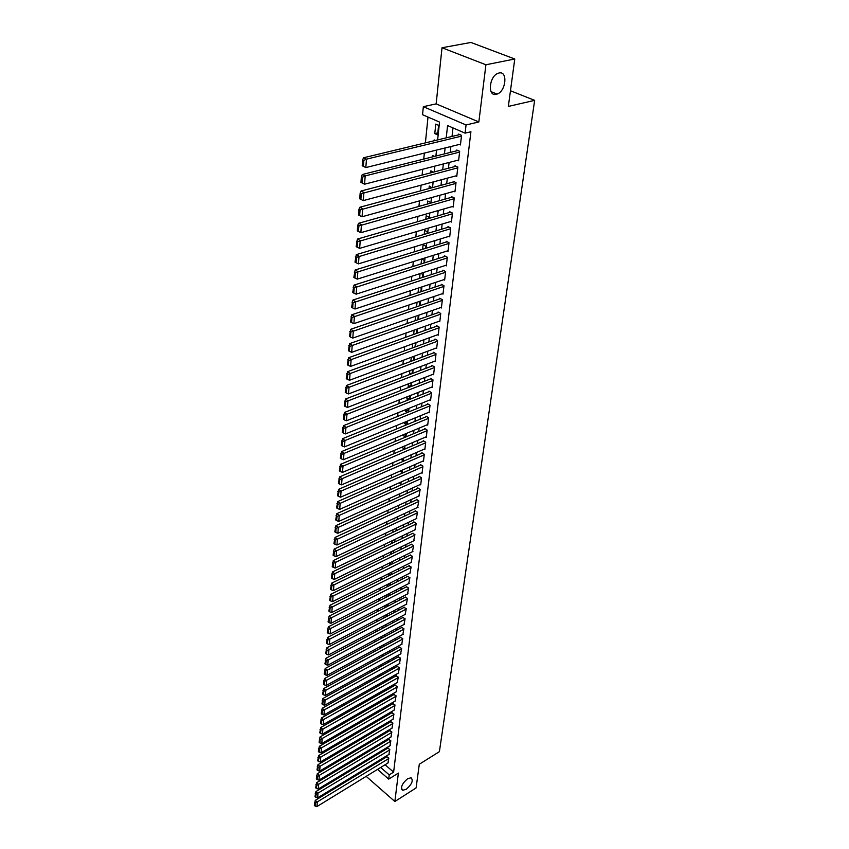 <?xml version="1.0" encoding="UTF-8"?>
<svg xmlns="http://www.w3.org/2000/svg" width="849" height="849" viewBox="0 0 849 849"><rect width="100%" height="100%" fill="white"/><g stroke="black" fill="none" stroke-linecap="round" stroke-linejoin="round"><path stroke-width="1.27" d="M496.272 94.324C487.39 96.882 489.035 76.304 498.066 73.29L499.042 73.003C508.031 70.669 506.015 91.321 497.079 94.09L496.272 94.324M406.247 789.283L402.766 790.26C400.293 787.564 401.906 783.712 407.616 778.724L411.033 777.769C413.537 780.443 411.945 784.285 406.247 789.283M437.628 139.926L439.527 122.065L422.547 114.7L423.343 106.677L466.059 124.973L465.093 133.155L447.582 125.556L446.224 137.846M436.153 103.875L478.847 121.959L485.915 64.768L514.77 58.995L470.919 42.45L442.011 47.756L436.153 103.875L423.343 106.677M366.821 767.889L366.704 769.003M428.002 117.066L425.391 142.876M424.351 153.096L423.736 159.092M422.706 169.248L422.112 175.085M421.093 185.178L420.52 190.866M419.502 200.884L418.939 206.424M417.931 216.378L417.379 221.759M416.371 231.65L415.84 236.892M414.843 246.719L414.333 251.824M413.336 261.588L412.837 266.554M411.85 276.254L411.362 281.083M410.385 290.719L409.908 295.42M408.931 305.003L408.465 309.577M407.499 319.086L407.053 323.543M406.087 332.999L405.652 337.329M404.697 346.721L404.273 350.934M403.317 360.273L402.904 364.359M401.959 373.645L401.556 377.625M400.622 386.847L400.229 390.72M399.295 399.89L398.913 403.646M397.99 412.763L397.619 416.413M396.706 425.476L396.345 429.021M395.432 438.02L395.082 441.469M394.169 450.426L393.83 453.769M392.928 462.673L392.599 465.921M391.697 474.771L391.378 477.923M390.487 486.721L390.179 489.788M389.288 498.522L388.991 501.504M388.099 510.196L387.813 513.072M386.932 521.721L386.645 524.512M385.775 533.108L385.499 535.815M384.639 544.368L384.364 546.989M383.504 555.49L383.249 558.037M382.39 566.485L382.135 568.947M381.286 577.352L381.042 579.74M380.193 588.092L379.959 590.405M379.121 598.715L378.887 600.954M378.049 609.211L377.837 611.376M376.998 619.59L376.786 621.68M375.958 629.862L375.757 631.879M374.929 640.008L374.727 641.961M373.91 650.047L373.719 651.926M372.902 659.97L372.722 661.785M371.904 669.787L371.724 671.538M370.917 679.497L370.748 681.185M369.941 689.101L369.782 690.725M368.975 698.6L368.816 700.16M368.031 707.992L367.872 709.499M367.086 717.288L366.938 718.732M366.152 726.489L366.004 727.88M365.229 735.595L365.091 736.921M364.317 744.594L364.179 745.868M485.915 64.768L442.011 47.756M366.174 776.357L394.859 801.509L398.383 773.078L388.715 779.106L377.508 769.396M514.77 58.995L508.349 106.422L534.647 100.362L439.4 751.652L419.3 764.249L416.095 787.925L394.859 801.509M459.309 144.457L460.434 144.946L461.559 135.341L458.651 134.068L458.556 134.874M457.505 160.302L458.587 160.79L459.691 151.313L456.815 150.029L456.72 150.814M455.722 175.945L456.762 176.422L457.855 167.073L454.99 165.767L454.905 166.542M453.971 191.365L454.958 191.832L456.03 182.609L453.196 181.283L453.111 182.057M452.23 206.572L453.186 207.039L454.247 197.934L451.435 196.597L451.339 197.361M450.511 221.589L451.424 222.035L452.475 213.057L449.683 211.709L449.599 212.452M448.813 236.393L449.694 236.839L450.734 227.978L447.964 226.609L447.879 227.352M447.147 251.007L447.996 251.442L449.015 242.708L446.266 241.318L446.181 242.05M445.492 265.429L446.309 265.864L447.317 257.236L444.589 255.836L444.505 256.547M443.857 279.671L444.643 280.085L445.64 271.574L442.934 270.152L442.849 270.863M442.244 293.712L443.008 294.125L443.985 285.72L441.3 284.288L441.225 284.999M440.652 307.582L441.384 307.985L442.361 299.697L439.686 298.243L439.612 298.944M439.071 321.272L439.793 321.675L440.748 313.483L438.095 312.029L438.02 312.708M437.522 334.793L438.211 335.185L439.156 327.098L436.524 325.623L436.45 326.303M435.983 348.132L436.651 348.514L437.585 340.534L434.975 339.048L434.9 339.717M434.465 361.313L435.113 361.695L436.036 353.81L433.446 352.314L433.372 352.972M432.958 374.324L433.595 374.696L434.508 366.917L431.929 365.41L431.854 366.057M431.483 387.176L432.099 387.547L432.99 379.853L430.443 378.336L430.369 378.983M430.019 399.868L430.613 400.229L431.494 392.641L428.968 391.102L428.894 391.739M428.565 412.402L429.148 412.763L430.019 405.26L427.503 403.721L427.44 404.347M427.143 424.787L427.705 425.137L428.565 417.729L426.071 416.18L425.996 416.806M425.731 437.023L426.272 437.373L427.132 430.05L424.649 428.49L424.574 429.106M424.33 449.11L424.861 449.45L425.71 442.223L423.237 440.652L423.173 441.257M422.951 461.049L423.471 461.389L424.298 454.247L421.857 452.666L421.783 453.26M421.582 472.851L422.091 473.19L422.908 466.122L420.478 464.541L420.414 465.125M420.234 484.514L420.722 484.843L421.539 477.87L419.13 476.268L419.056 476.851M418.907 496.039L420.191 489.47L417.793 487.867L417.719 488.44M417.581 507.426L418.844 500.931L416.466 499.318L416.403 499.891M416.286 518.686L417.528 512.265L415.161 510.642L415.097 511.204M414.991 529.808L416.212 523.462L413.866 521.838L413.803 522.4M413.718 540.813L414.917 534.53L412.518 533.459M412.455 551.691L413.643 545.482L411.256 544.389M411.213 562.441L412.381 556.297L410.014 555.193M409.982 573.064L411.128 566.994L408.772 565.88M408.762 583.571L409.897 577.575L407.562 576.439M407.562 593.971L408.666 588.039L406.353 586.892M406.363 604.244L407.467 598.375L405.153 597.218M405.185 614.411L406.268 608.606L403.975 607.438M404.018 624.461L405.09 618.719L402.808 617.541M402.872 634.405L403.922 628.727L401.651 627.538M401.726 644.232L402.766 638.618L400.516 637.429M400.601 653.963L401.619 648.403L399.38 647.203M399.486 663.589L400.484 658.092L398.266 656.871M398.372 673.108L399.37 667.664L397.162 666.444M397.279 682.532L398.266 677.141L396.069 675.91M396.196 691.85L397.162 686.523L394.987 685.281M395.125 701.072L396.08 695.798L393.915 694.556M394.074 710.199L395.008 704.978L392.854 703.725M393.023 719.23L393.947 714.062L391.803 712.799M391.983 728.166L392.896 723.051L390.773 721.788M390.954 737.006L391.856 731.955L389.744 730.671M389.935 745.762L390.827 740.763L388.725 739.468M388.927 754.432L389.808 749.476L387.717 748.181M377.147 702.823L374.791 704.118M378.102 693.824L375.778 694.737M379.068 684.74L376.691 686.077L376.776 685.26M380.044 675.549L377.656 676.886L377.784 675.677M381.031 666.274L378.633 667.601L378.803 665.977M379.832 656.181L379.641 657.996M380.872 646.28L380.67 648.158M381.923 636.262L381.721 638.215M382.995 626.138L382.782 628.154M384.066 615.896L383.854 617.987M385.159 605.539L384.926 607.704M386.263 595.064L386.019 597.293M387.377 584.473L387.133 586.776M388.502 573.754L388.248 576.142M389.638 562.919L389.383 565.37M392.461 553.548L390.752 552.317L390.529 554.493M393.31 542.691L391.877 541.673L391.686 543.477M394.148 531.718L393.002 530.912L392.854 532.334M394.997 520.607L394.148 520.023L394.042 521.053M395.836 509.379L395.305 509.018L395.241 509.644M404.464 446.181L401.81 447.179M405.716 434.338L403.042 435.463L403.105 434.815M407 422.356L404.304 423.46L404.421 422.303M408.284 410.226L405.578 411.309L405.758 409.632M409.589 397.948L406.873 399.019L407.106 396.801M410.916 385.52L408.178 386.582L408.475 383.812M412.253 372.944L409.505 373.984L409.855 370.652M413.612 360.209L410.852 361.239L411.256 357.323M412.678 343.824L412.243 348.016M414.121 330.144L413.665 334.453M415.575 316.284L415.108 320.72M417.05 302.244L416.572 306.807M418.546 288.023L418.058 292.714M420.064 273.611L419.555 278.419M421.603 258.998L421.083 263.943M425.508 248.396L425.752 246.136L423.099 244.767L422.622 249.277M427.089 233.539L427.28 231.735L424.606 230.376L424.182 234.409M428.692 218.49L428.841 217.132L426.145 215.795L425.774 219.339M430.316 203.24L430.411 202.338L427.694 201.022L427.376 204.057M431.961 187.767L429.276 186.048L429.01 188.574M433.531 172.114L430.868 170.872L430.655 172.867M434.476 156.407L432.481 155.494L432.332 156.938M435.378 140.467L434.126 139.905L434.03 140.785M368.445 750.484L369.23 751.163M372.191 749.391L372.318 748.171M372.095 749.444L371.31 748.776M373.125 740.551L373.263 739.277M372.817 740.731L372 740.031M374.08 731.626L374.218 730.289M373.549 731.934L372.679 731.201M375.046 722.595L375.184 721.215M374.282 723.04L373.369 722.276M376.011 713.478L376.16 712.035M375.025 714.051L374.059 713.256M376.988 704.267L377.147 702.76M375.757 704.978L374.78 704.171M377.985 694.949L378.145 693.389M376.5 695.798L375.736 695.172M378.983 685.536L379.153 683.912M377.232 686.523L376.691 686.077M380.002 676.016L380.182 674.339M381.021 666.401L381.212 664.65M382.061 656.68L382.252 654.866M383.101 646.842L383.302 644.964M384.162 636.909L384.332 634.978M385.234 626.859L385.096 625.023M386.316 616.692L385.871 614.952M387.409 606.419L386.645 604.775M388.513 596.019L387.409 594.48M389.627 585.513L388.184 584.07M390.763 574.879L388.948 573.531M391.622 564.267L389.712 562.887M397.597 505.834L398.139 505.579M398.425 494.394L399.263 494.967L399.38 493.959M399.242 482.816L400.473 483.643L400.622 482.2M400.059 471.099L401.694 472.182L401.895 470.293M400.877 459.245L402.925 460.593L403.179 458.248M401.8 447.317L404.177 448.866L404.474 446.054M403.042 435.463L405.44 436.991L405.79 433.701M406.745 424.733L407.117 421.2M406.491 424.84L404.304 423.46M408.082 412.179L408.465 408.539M407.403 412.455L405.578 411.309M409.43 399.476L409.834 395.73M408.316 399.911L406.873 399.019M410.799 386.603L411.213 382.75M409.229 387.218L408.178 386.582M412.19 373.571L412.614 369.602M410.12 374.356L409.505 373.984M413.59 360.369L414.025 356.293M415.012 346.997L415.458 342.805M416.456 333.455L416.912 329.147M417.92 319.744L418.217 315.372M419.395 305.842L419.809 301.947L419.109 301.554M420.892 291.759L421.263 288.257L419.968 287.556M422.409 277.496L422.738 274.397L420.817 273.367M423.948 263.041L424.235 260.356L421.624 258.987M437.596 134.853L438.604 125.334L435.781 124.103L434.784 133.611L437.596 134.853M385.075 764.758L393.628 772.112L470.919 131.744L465.093 133.155M452.984 127.902L452.018 136.456M450.883 146.537L450.214 152.449M449.089 162.467L448.442 168.229M447.317 178.184L446.68 183.798M445.566 193.678L444.95 199.144M443.847 208.971L443.242 214.288M442.149 224.051L441.565 229.23M440.461 238.94L439.899 243.971M438.806 253.618L438.254 258.521M437.182 268.104L436.641 272.879M435.569 282.409L435.038 287.058M433.977 296.513L433.468 301.034M432.406 310.447L431.908 314.841M430.857 324.191L430.369 328.478M429.318 337.775L428.851 341.935M427.811 351.168L427.355 355.222M426.315 364.401L425.88 368.339M424.85 377.465L424.415 381.297M423.396 390.37L422.972 394.095M421.953 403.116L421.55 406.735M420.531 415.702L420.138 419.215M419.13 428.129L418.748 431.547M417.75 440.408L417.379 443.73M416.381 452.549L416.021 455.764M415.034 464.53L414.673 467.661M413.696 476.374L413.357 479.409M412.381 488.069L412.041 491.019M411.075 499.637L410.746 502.502M409.78 511.066L409.473 513.836M408.507 522.358L408.21 525.053M407.255 533.522L406.958 536.133M406.002 544.559L405.726 547.085M404.782 555.469L404.506 557.91M403.562 566.251L403.296 568.618M402.362 576.906L402.097 579.209M401.174 587.455L400.919 589.673M399.996 597.876L399.752 600.02M398.828 608.181L398.595 610.261M397.682 618.369L397.459 620.375M396.547 628.451L396.324 630.393M395.422 638.427L395.209 640.295M394.307 648.286L394.106 650.09M393.214 658.039L393.013 659.779M392.121 667.685L391.93 669.362M391.049 677.226L390.869 678.85M389.988 686.671L389.808 688.231M388.927 696.01L388.757 697.507M387.887 705.254L387.728 706.697M386.857 714.402L386.698 715.781M385.839 723.454L385.69 724.781M384.83 732.411L384.682 733.685M383.822 741.273L383.684 742.493M382.835 750.049L382.708 751.216M381.859 758.73L381.732 759.844M387.929 763.007L388.8 758.104L386.73 756.799M534.647 100.362L510.472 90.769M478.847 121.959L466.059 124.973M393.628 772.112L389.213 774.861L388.715 779.106M371.703 757.86L371.83 756.692M372.637 749.115L372.764 747.905M373.581 740.286L373.719 739.012M374.536 731.35L374.674 730.023M375.491 722.329L375.64 720.95M376.468 713.213L376.616 711.77M377.455 704.001L377.614 702.505M378.442 694.694L378.612 693.134M379.45 685.281L379.62 683.657M380.458 675.762L380.639 674.074M381.488 666.147L381.679 664.396M382.528 656.426L382.719 654.611M383.578 646.588L383.78 644.709M384.639 636.654L384.841 634.712M385.711 626.604L385.924 624.588M386.794 616.448L387.017 614.358M387.887 606.165L388.12 604.01M388.991 595.775L389.235 593.547M390.116 585.269L390.36 582.966M391.251 574.635L391.506 572.258M392.397 563.885L392.663 561.433M393.554 553.007L393.83 550.47M394.732 542.012L395.008 539.391M395.921 530.88L396.207 528.174M397.12 519.62L397.417 516.829M398.34 508.222L398.637 505.346M399.561 496.686L399.879 493.725M400.813 485.023L401.131 481.967M402.065 473.211L402.405 470.07M403.349 461.262L403.689 458.025M404.633 449.163L404.994 445.831M405.939 436.917L406.31 433.489M407.265 424.521L407.637 420.987M408.602 411.967L408.995 408.337M409.961 399.263L410.354 395.517M411.33 386.391L411.744 382.538M412.72 373.358L413.145 369.4M414.132 360.167L414.567 356.092M415.554 346.795L415.999 342.614M416.997 333.264L417.464 328.956M418.461 319.553L418.939 315.117M419.947 305.651L420.435 301.108M421.444 291.578L421.942 286.898M422.972 277.315L423.481 272.508M424.511 262.861L425.041 257.926M426.071 248.216L426.612 243.143M427.652 233.379L428.214 228.158M429.265 218.331L429.827 212.972M430.889 203.081L431.472 197.573M432.534 187.618L433.139 181.962M434.21 171.933L434.826 166.139M435.908 156.046L436.545 150.082M364.041 753.127L364.826 753.806M369.676 757.998L370.419 758.635M372.775 765.299L372.074 764.694M367.277 760.534L366.535 759.897M361.674 755.684L360.899 755.005M380.66 767.475L389.213 774.861M445.109 147.97L444.452 153.902M443.348 163.942L442.7 169.726M441.607 179.712L440.981 185.337M439.888 195.249L439.283 200.725M438.201 210.584L437.606 215.922M436.535 225.707L435.962 230.907M434.879 240.628L434.327 245.69M433.255 255.358L432.714 260.272M431.653 269.886L431.133 274.673M430.072 284.213L429.562 288.872M428.512 298.37L428.013 302.902M426.973 312.326L426.485 316.741M425.455 326.112L424.978 330.41M423.959 339.717L423.492 343.898M422.473 353.152L422.027 357.217M421.008 366.418L420.573 370.366M419.565 379.514L419.141 383.355M418.132 392.45L417.729 396.175M416.732 405.217L416.328 408.847M415.341 417.835L414.949 421.359M413.962 430.294L413.59 433.712M412.603 442.594L412.243 445.916M411.266 454.756L410.905 457.982M409.94 466.759L409.589 469.9M408.634 478.634L408.295 481.67M407.34 490.351L407.011 493.311M406.055 501.939L405.748 504.805M404.793 513.39L404.485 516.171M403.551 524.703L403.254 527.399M402.32 535.889L402.023 538.499M401.099 546.947L400.813 549.473M399.89 557.867L399.624 560.319M398.701 568.671L398.436 571.048M397.523 579.358L397.268 581.65M396.356 589.906L396.112 592.135M395.209 600.349L394.965 602.503M394.063 610.675L393.84 612.755M392.938 620.884L392.716 622.89M391.824 630.977L391.612 632.919M390.72 640.963L390.519 642.831M389.638 650.833L389.436 652.648M388.555 660.607L388.364 662.347M387.494 670.264L387.303 671.941M386.433 679.826L386.263 681.439M385.393 689.282L385.223 690.831M384.364 698.631L384.194 700.128M383.345 707.886L383.186 709.329M382.337 717.044L382.177 718.424M381.328 726.107L381.19 727.434M380.341 735.075L380.203 736.348M379.365 743.947L379.227 745.167M378.399 752.734L378.272 753.891M377.434 761.426L377.317 762.54M437.808 132.9L434.784 133.611M388.258 762.805L316.964 806.55L317.293 802.199L315.276 800.342L314.353 805.361L315.159 806.104L315.393 803.058L314.576 802.316M387.048 756.608L315.276 800.342M388.757 758.528L315.393 803.058M315.159 806.104L316.964 806.55M389.256 754.23L317.632 797.827L317.972 793.433L315.934 791.576L315 796.627L315.817 797.37L316.051 794.303L315.234 793.55M388.046 747.98L315.934 791.576M389.765 749.911L316.051 794.303M315.817 797.37L317.632 797.827M390.264 745.56L318.301 789.018L318.64 784.572L316.603 782.714L315.669 787.808L316.486 788.551L316.719 785.442L315.902 784.699M389.065 739.277L316.603 782.714M390.773 741.198L316.719 785.442M316.486 788.551L318.301 789.018M391.293 736.805L318.991 780.104L319.33 775.615L317.271 773.757L316.337 778.894L317.155 779.637L317.388 776.485L316.571 775.742M390.084 730.469L317.271 773.757M391.803 732.4L317.388 776.485M317.155 779.637L318.991 780.104M392.323 727.964L319.67 771.104L320.02 766.562L317.951 764.705L317.006 769.873L317.834 770.616L318.067 767.443L317.239 766.7M391.113 721.576L317.951 764.705M392.843 723.507L318.067 767.443M317.834 770.616L319.67 771.104M393.374 719.018L320.37 761.999L320.72 757.404L318.64 755.557L317.685 760.768L318.513 761.511L318.757 758.295L317.929 757.552M392.164 712.598L318.64 755.557M393.894 714.518L318.757 758.295M318.513 761.511L320.37 761.999M394.424 709.987L321.071 752.798L321.431 748.149L319.341 746.303L318.375 751.556L319.213 752.288L319.457 749.041L318.619 748.309M393.214 703.513L319.341 746.303M394.955 705.434L319.457 749.041M319.213 752.288L321.071 752.798M395.485 700.86L321.782 743.491L322.142 738.8L320.041 736.953L319.075 742.238L319.914 742.981L320.158 739.691L319.32 738.959M394.276 694.344L320.041 736.953M396.027 696.265L320.158 739.691M319.914 742.981L321.782 743.491M396.568 691.638L322.503 734.077L322.864 729.333L320.752 727.497L319.776 732.825L320.625 733.557L320.869 730.246L320.031 729.503M395.358 685.069L320.752 727.497M397.109 686.99L320.869 730.246M320.625 733.557L322.503 734.077M397.661 682.32L323.236 724.568L323.596 719.772L321.474 717.936L320.487 723.306L321.336 724.038L321.591 720.684L320.742 719.941M396.451 675.698L321.474 717.936M398.202 677.619L321.591 720.684M321.336 724.038L323.236 724.568M398.754 672.896L323.968 714.954L324.339 710.104L322.196 708.268L321.209 713.68L322.068 714.412L322.323 711.016L321.463 710.284M397.544 666.232L322.196 708.268M399.317 668.142L322.323 711.016M322.068 714.412L323.968 714.954M399.868 663.377L324.711 705.222L325.082 700.319L322.928 698.494L321.941 703.938L322.8 704.681L323.055 701.242L322.196 700.51M398.659 656.659L322.928 698.494M400.431 658.569L323.055 701.242M322.8 704.681L324.711 705.222M400.993 653.741L325.464 695.395L325.846 690.428L323.671 688.603L322.673 694.1L323.543 694.832L323.798 691.362L322.938 690.619M399.783 646.98L323.671 688.603M401.566 648.891L323.798 691.362M323.543 694.832L325.464 695.395M402.129 644.02L326.228 685.44L326.61 680.431L324.424 678.606L323.416 684.135L324.297 684.867L324.551 681.354L323.681 680.622M400.919 637.206L324.424 678.606M402.702 639.106L324.551 681.354M324.297 684.867L326.228 685.44M403.286 634.182L326.992 675.38L327.385 670.307L325.188 668.481L324.169 674.064L325.05 674.796L325.316 671.241L324.445 670.519M402.076 627.315L325.188 668.481M403.859 629.226L325.316 671.241M325.05 674.796L326.992 675.38M404.442 624.238L327.767 665.202L328.16 660.076L325.952 658.251L324.934 663.886L325.814 664.608L326.09 661.021L325.209 660.289M403.233 617.319L325.952 658.251M405.026 619.218L326.09 661.021M325.814 664.608L327.767 665.202M405.62 614.177L328.563 654.908L328.956 649.718L326.727 647.904L325.708 653.581L326.6 654.303L326.865 650.674L325.984 649.941M404.411 607.215L326.727 647.904M406.204 609.115L326.865 650.674M326.6 654.303L328.563 654.908M406.809 604.01L329.359 644.497L329.752 639.244L327.523 637.44L326.483 643.149L327.385 643.882L327.661 640.199L326.759 639.477M405.599 596.996L327.523 637.44M407.403 598.895L327.661 640.199M327.385 643.882L329.359 644.497M408.008 593.738L330.165 633.959L330.569 628.642L328.319 626.838L327.279 632.611L328.17 633.333L328.457 629.608L327.555 628.886M406.798 586.659L328.319 626.838M408.613 588.559L328.457 629.608M328.17 633.333L330.165 633.959M409.218 583.337L330.972 623.304L331.386 617.923L329.115 616.13L328.075 621.935L328.977 622.657L329.263 618.889L328.361 618.168M408.019 576.206L329.115 616.13M409.834 578.105L329.263 618.889M328.977 622.657L330.972 623.304M410.449 572.831L331.8 612.511L332.214 607.067L329.932 605.284L328.881 611.142L329.794 611.864L330.081 608.054L329.168 607.332M409.25 565.646L329.932 605.284M411.065 567.525L330.081 608.054M329.794 611.864L331.8 612.511M411.691 562.197L332.638 601.601L333.052 596.094L330.76 594.311L329.699 600.211L330.611 600.933L330.908 597.08L329.985 596.359M410.492 554.959L330.76 594.311M412.317 556.838L330.908 597.08M330.611 600.933L332.638 601.601M412.943 551.447L333.477 590.554L333.901 584.982L331.598 583.199L330.526 589.164L331.45 589.875L331.747 585.969L330.823 585.258M411.754 544.145L331.598 583.199M413.58 546.024L331.747 585.969M331.45 589.875L333.477 590.554M414.216 540.569L334.336 579.379L334.761 573.733L332.437 571.961L331.365 577.967L332.288 578.678L332.585 574.731L331.662 574.02M413.028 533.214L332.437 571.961M414.853 535.082L332.585 574.731M332.288 578.678L334.336 579.379M415.501 529.564L335.196 568.055L335.631 562.356L333.296 560.584L332.214 566.644L333.148 567.355L333.445 563.354L332.511 562.654M414.312 522.156L333.296 560.584M416.148 524.024L333.445 563.354M333.148 567.355L335.196 568.055M416.806 518.442L336.077 556.604L336.512 550.831L334.156 549.07L333.073 555.182L334.007 555.883L334.315 551.839L333.37 551.139M415.617 510.96L334.156 549.07M417.453 512.828L334.315 551.839M334.007 555.883L336.077 556.604M418.122 507.182L336.957 545.016L337.403 539.168L335.037 537.417L333.933 543.583L334.888 544.283L335.196 540.187L334.241 539.486M416.944 499.647L335.037 537.417M418.78 501.504L335.196 540.187M334.888 544.283L336.957 545.016M419.448 495.784L337.86 533.278L338.316 527.356L335.917 525.616L334.814 531.835L335.769 532.535L336.077 528.386L335.122 527.685M418.27 488.186L335.917 525.616M420.117 490.043L336.077 528.386M335.769 532.535L337.86 533.278M420.796 484.259L338.762 521.403L339.229 515.407L336.82 513.666L335.705 519.938L336.66 520.639L336.979 516.436L336.024 515.736M419.629 476.597L336.82 513.666M421.475 478.443L336.979 516.436M336.66 520.639L338.762 521.403M422.155 472.596L339.685 509.368L340.152 503.298L337.732 501.568L336.607 507.893L337.573 508.593L337.891 504.338L336.926 503.648M420.998 464.87L337.732 501.568M422.844 466.717L337.891 504.338M337.573 508.593L339.685 509.368M423.534 460.795L340.619 497.185L341.086 491.04L338.645 489.321L337.52 495.699L338.496 496.389L338.815 492.091L337.838 491.401M422.377 453.005L338.645 489.321M424.235 454.841L338.815 492.091M338.496 496.389L340.619 497.185M424.935 448.856L341.563 484.853L342.041 478.624L339.579 476.915L338.443 483.357L339.42 484.047L339.749 479.685L338.772 478.995M423.778 440.992L339.579 476.915M425.636 442.828L339.749 479.685M339.42 484.047L341.563 484.853M426.347 436.757L342.518 472.362L342.996 466.048L340.523 464.35L339.377 470.855L340.364 471.535L340.693 467.12L339.706 466.441M425.2 428.841L340.523 464.35M427.058 430.666L340.693 467.12M340.364 471.535L342.518 472.362M427.769 424.521L343.484 459.702L343.972 453.324L341.478 451.626L340.322 458.184L341.319 458.863L341.659 454.395L340.661 453.716M426.644 416.541L341.478 451.626M428.49 418.355L341.659 454.395M341.319 458.863L343.484 459.702M429.223 412.136L344.461 446.892L344.959 440.419L342.444 438.742L341.287 445.354L342.285 446.033L342.625 441.501L341.627 440.833M428.098 404.082L342.444 438.742M429.955 405.886L342.625 441.501M342.285 446.033L344.461 446.892M430.687 399.603L345.458 433.913L345.957 427.355L343.431 425.689L342.253 432.364L343.261 433.032L343.612 428.437L342.603 427.769M429.573 391.474L343.431 425.689M431.419 393.267L343.612 428.437M343.261 433.032L345.458 433.913M432.173 386.9L346.466 420.754L346.965 414.11L344.429 412.455L343.24 419.194L344.259 419.862L344.609 415.214L343.59 414.545M431.059 378.707L344.429 412.455M432.916 380.501L344.609 415.214M344.259 419.862L346.466 420.754M433.669 374.048L347.485 407.435L347.994 400.707L345.426 399.062L344.238 405.854L345.267 406.522L345.617 401.81L344.588 401.153M432.576 365.781L345.426 399.062M434.423 367.564L345.617 401.81M345.267 406.522L347.485 407.435M435.187 361.037L348.514 393.925L349.035 387.112L346.456 385.478L345.246 392.344L346.275 393.002L346.636 388.226L345.607 387.568M434.104 352.696L346.456 385.478M435.962 354.468L346.636 388.226M346.275 393.002L348.514 393.925M436.726 347.857L349.555 380.246L350.085 373.337L347.485 371.713L346.275 378.643L347.315 379.301L347.676 374.462L346.636 373.815M435.664 339.441L347.485 371.713M437.511 341.202L347.676 374.462M347.315 379.301L349.555 380.246M438.286 334.506L350.616 366.386L351.157 359.382L348.536 357.769L347.315 364.762L348.355 365.41L348.727 360.507L347.676 359.87M437.235 326.016L348.536 357.769M439.071 327.767L348.727 360.507M348.355 365.41L350.616 366.386M439.867 320.996L351.698 352.324L352.239 345.235L349.597 343.633L348.366 350.701L349.417 351.337L349.788 346.371L348.737 345.734M438.827 312.421L349.597 343.633M440.663 314.172L349.788 346.371M349.417 351.337L351.698 352.324M441.469 307.296L352.781 338.082L353.333 330.887L350.669 329.306L349.438 336.437L350.488 337.074L350.87 332.033L349.809 331.407M440.44 298.657L350.669 329.306M442.276 300.387L350.87 332.033M350.488 337.074L352.781 338.082M443.093 293.425L353.884 323.649L354.447 316.348L351.762 314.788L350.51 321.983L351.582 322.62L351.964 317.505L350.892 316.879M442.085 284.712L351.762 314.788M443.91 286.431L351.964 317.505M351.582 322.62L353.884 323.649M444.727 279.374L355.009 309.004L355.572 301.607L352.866 300.058L351.613 307.338L352.685 307.954L353.078 302.775L351.995 302.159M443.74 270.576L352.866 300.058M445.555 272.285L353.078 302.775M352.685 307.954L355.009 309.004M446.394 265.143L356.145 294.168L356.718 286.665L353.991 285.126L352.717 292.481L353.81 293.096L354.203 287.843L353.11 287.227M445.428 256.26L353.991 285.126M447.232 257.958L354.203 287.843M353.81 293.096L356.145 294.168M448.081 250.72L357.291 279.119L357.875 271.51L355.126 269.993L353.853 277.411L354.946 278.026L355.338 272.699L354.245 272.094M447.136 241.753L355.126 269.993M448.93 243.44L355.338 272.699M354.946 278.026L357.291 279.119M449.79 236.107L358.458 263.859L359.053 256.143L356.283 254.636L354.988 262.139L356.092 262.744L356.506 257.343L355.391 256.738M448.866 227.054L356.283 254.636M450.649 228.721L356.506 257.343M356.092 262.744L358.458 263.859M451.519 221.292L359.636 248.375L360.241 240.554L357.45 239.068L356.156 246.645L357.259 247.239L357.673 241.763L356.559 241.169M450.617 212.154L357.45 239.068M452.39 213.81L357.673 241.763M357.259 247.239L359.636 248.375M453.27 206.275L360.846 232.679L361.451 224.741L358.639 223.276L357.737 225.367L357.323 230.928L358.448 231.512L358.862 225.961L357.737 225.367M452.4 197.064L358.639 223.276M454.151 198.698L358.862 225.961M358.448 231.512L360.846 232.679M455.043 191.067L362.056 216.75L362.672 208.705L359.849 207.252L358.936 209.353L358.522 214.988L359.647 215.572L360.072 209.926L358.936 209.353M454.215 181.76L359.849 207.252M455.945 183.384L360.072 209.926M359.647 215.572L362.056 216.75M456.847 175.637L363.298 200.597L363.924 192.426L361.069 191.004L360.156 193.094L359.732 198.815L360.867 199.388L361.303 193.668L360.156 193.094M456.051 166.245L361.069 191.004M457.76 167.847L361.303 193.668M360.867 199.388L363.298 200.597M458.672 160.005L364.55 184.201L360.952 182.408L362.099 182.97L362.544 177.165L361.387 176.603L360.952 182.408M457.908 150.517L362.3 174.512L365.187 175.923L364.55 184.201L362.099 182.97M459.596 152.109L365.187 175.923L362.544 177.165M362.3 174.512L361.387 176.603M460.529 144.15L365.823 167.571L362.205 165.757L363.361 166.308L363.807 160.419L362.64 159.867L362.205 165.757M459.808 134.577L363.563 157.776L366.46 159.166L365.823 167.571L363.361 166.308M461.463 136.148L366.46 159.166L363.807 160.419M363.563 157.776L362.64 159.867M402.766 790.26L401.609 789.262M497.079 94.09L491.093 91.681"/></g></svg>
